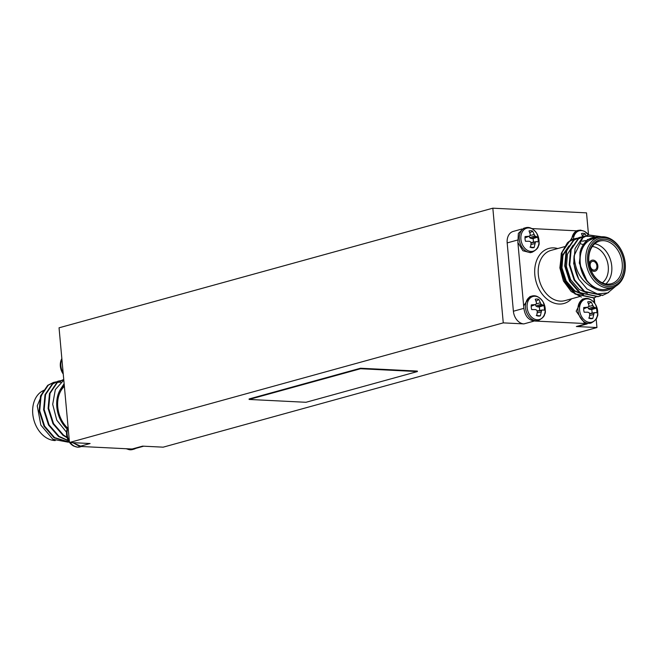 <?xml version="1.0" encoding="UTF-8"?>
<svg xmlns="http://www.w3.org/2000/svg" width="658" height="658" viewBox="0 0 658 658"><rect width="100%" height="100%" fill="white"/><g stroke="black" fill="none" stroke-linecap="round" stroke-linejoin="round"><path stroke-width="0.99" d="M134.956 448.608L132.085 449.027L79.618 446.412L72.799 442.661M517.879 242.489L523.653 305.83C524.327 315.93 528.538 321.022 536.286 321.104L584.904 323.53M517.887 242.531L522.871 250.747L530.389 252.688L532.215 252.187A12.658 9.352 -105.4 0 1 529.986 252.425A12.658 9.352 -105.4 0 1 519.499 240.993A12.658 9.352 -105.4 0 1 525.487 227.783L523.661 228.285L518.348 233.425L517.887 242.531M536.286 321.104L536.912 320.931M536.615 321.014L538.433 320.512A12.658 9.352 -105.4 0 1 536.204 320.75A12.658 9.352 -105.4 0 1 525.717 309.318A12.658 9.352 -105.4 0 1 531.705 296.1L529.879 296.61L523.653 305.863M582.346 299.226L576.178 311.176L584.896 323.53L590.9 323.127A12.658 9.352 -105.4 0 1 588.671 323.366A12.658 9.352 -105.4 0 1 578.185 311.933A12.658 9.352 -105.4 0 1 584.172 298.724L582.346 299.226M594.232 302.581L593.804 297.819M531.878 228.581L576.457 230.81L569.869 241.108M590.168 265.536A4.466 3.298 74.6 0 0 594.733 270.01A4.466 3.298 74.6 0 0 596.724 264.829A4.466 3.298 74.6 0 0 592.356 261.399A4.466 3.298 74.6 0 0 590.168 265.536M615.97 286.033L607.737 292.9L597.398 293.945L587.068 289.002L578.736 279.124A31.025 22.923 -105.4 0 1 574.146 255.633L582.815 237.777L588.491 234.914L601.856 236.765M608.74 292.432L602.744 295.352L584.633 291.428L574.673 279.938L569.77 264.631L571.152 249.645L578.333 239.01L584 236.156L594.24 236.617M600.458 295.829L598.254 296.594L580.15 292.662L570.19 281.172L565.296 265.873L566.67 250.879L573.85 240.244L579.534 237.39L581.804 236.938M595.975 297.062L593.771 297.827L575.676 293.896L565.716 282.405L560.813 267.107L562.187 252.113L569.376 241.478L575.034 238.624L577.329 238.171M574.895 238.665A31.025 22.923 74.6 0 0 574.73 238.706A31.025 22.923 74.6 0 0 567.418 242.827L561.29 253.355L560.254 267.255L565.148 282.562L575.117 294.052L593.5 297.901M578.736 279.124L573.694 263.554L575.067 248.559L582.248 237.925L588.203 234.996M602.457 295.426L584.074 291.584L574.113 280.094L569.211 264.787L570.585 249.793L577.773 239.167L583.72 236.23M597.974 296.668L579.591 292.818L569.631 281.328L564.729 266.021L566.11 251.035L573.291 240.4L579.246 237.472M574.146 255.633C574.96 271.252 581.762 282.208 594.544 288.5L587.273 281.525C583.054 276.212 580.586 270.019 579.871 262.953L579.994 252.483L587.446 239.52L600.326 236.913M594.544 288.5A27.299 20.168 74.6 0 0 612.639 287.472M598.78 237.225A27.299 20.168 74.6 0 0 579.994 252.483M598.632 237.267L592.981 238.829A26.065 19.255 74.6 0 0 580.241 262.97A26.065 19.255 74.6 0 0 606.841 289.076L612.483 287.521A26.065 19.255 -105.4 0 1 585.883 261.415A26.065 19.255 -105.4 0 1 598.632 237.267A26.065 19.255 -105.4 0 1 624.121 257.278A26.065 19.255 -105.4 0 1 612.483 287.521M588.745 261.292A23.334 17.24 -105.4 0 1 613.363 242.744A23.334 17.24 -105.4 0 1 616.974 282.471A23.334 17.24 -105.4 0 1 588.745 261.292M587.627 261.234A24.823 18.334 74.6 0 0 617.656 283.771A24.823 18.334 74.6 0 0 613.807 241.511A24.823 18.334 74.6 0 0 587.627 261.234M533.704 321.186L523.875 323.901L503.263 322.872L69.485 442.497L90.097 443.525L79.618 446.412M132.085 449.027L142.564 446.14L163.168 447.169L596.954 327.544L576.342 326.516L586.163 323.81M417.386 371.564L417.337 371.079L360.502 368.241L249.094 398.962L249.143 399.447L305.986 402.285L417.386 371.564L360.543 368.727L249.143 399.447M517.476 240.071L507.178 242.909L513.396 311.234L523.694 308.396M561.34 255.222L559.868 267.872L563.437 281.007L571.21 291.535L581.384 297.029M587.232 323.884L578.53 326.278A12.412 9.171 -105.4 0 1 576.342 326.516M523.875 323.901A12.412 9.171 -105.4 0 1 513.396 311.234M507.178 242.909A12.412 9.171 -105.4 0 1 513.248 231.41L521.959 229.009M588.877 261.563A22.092 16.318 74.6 0 0 611.43 283.688A22.092 16.318 74.6 0 0 621.292 258.051A22.092 16.318 74.6 0 0 599.685 241.099A22.092 16.318 74.6 0 0 588.877 261.563M594.774 243.756A22.092 16.318 -105.4 0 1 610.805 260.946A22.092 16.318 -105.4 0 1 605.854 283.919M590.728 269.492A5.708 4.219 74.6 0 0 594.98 271.236A5.708 4.219 74.6 0 0 595.021 271.219M591.986 260.214A5.708 4.219 74.6 0 0 591.945 260.223A5.708 4.219 74.6 0 0 589.19 263.899M602.35 282.817A19.608 14.484 74.6 0 0 607.424 261.876A19.608 14.484 74.6 0 0 592.332 246.503M590.637 269.245A5.708 4.219 74.6 0 0 595.062 271.211A5.708 4.219 74.6 0 0 597.612 264.582A5.708 4.219 74.6 0 0 592.027 260.206A5.708 4.219 74.6 0 0 589.239 264.162M587.273 281.525L579.311 263.101L581.03 248.691M582.396 241.239L584.682 240.82M584.978 240.795L585.998 240.754M583.49 294.718L574.22 290.943L565.641 281.122L561.397 268.045L562.516 255.23L568.915 245.919M582.955 241.091L584.954 240.696M585.242 240.664L586.155 240.606M587.314 293.139L579.254 289.553L570.675 279.732L566.431 266.654L567.418 254.276L573.085 245.22M582.84 294.373L574.779 290.787L566.201 280.974L561.957 267.888L562.944 255.51L568.611 246.454M589.691 322.379A11.959 8.834 -105.4 0 1 580.266 304.358A11.959 8.834 -105.4 0 1 595.909 305.139A11.959 8.834 -105.4 0 1 589.691 322.379M588.935 305.246L587.709 301.89A8.669 6.407 -105.4 0 1 591.328 302.071L593.524 306.858L596.337 308.125A8.669 6.407 -105.4 0 1 596.773 312.846L594.988 312.566L594.092 313.085L592.817 318.456A8.669 6.407 -105.4 0 1 590.654 318.661A8.669 6.407 -105.4 0 1 589.198 318.275L589.765 314.368L589.313 312.846L587.981 312.213L584.189 312.213A8.669 6.407 -105.4 0 1 583.761 307.5L587.528 307.237L588.745 306.62L588.935 305.246M588.68 318.044L592.817 318.456M593.582 314.557L589.667 315.421M594.092 313.085L589.601 313.792M594.988 312.566L589.535 313.57M592.044 312.969A7.172 5.297 74.6 0 0 591.674 309.564L596.337 308.125M594.536 307.582L589.864 309.474L591.674 309.564M593.524 306.858L588.4 308.651L589.864 309.474M592.759 305.435L588.762 306.513M587.783 307.105L588.4 308.651M591.328 302.071L588.491 303.815M587.528 307.237L583.671 308.865M537.224 319.763A11.959 8.834 -105.4 0 1 527.806 301.742A11.959 8.834 -105.4 0 1 543.442 302.516A11.959 8.834 -105.4 0 1 537.224 319.763M536.467 302.622L535.242 299.267A8.669 6.407 -105.4 0 1 538.861 299.448L541.057 304.243L543.878 305.509A8.669 6.407 -105.4 0 1 544.306 310.222L542.521 309.943L541.624 310.469L540.358 315.84A8.669 6.407 -105.4 0 1 538.186 316.046A8.669 6.407 -105.4 0 1 536.731 315.659L537.298 311.744L536.846 310.231L535.522 309.597L531.722 309.597A8.669 6.407 -105.4 0 1 531.294 304.884L535.069 304.613L536.278 304.004L536.467 302.622M536.221 315.429L540.358 315.84M541.123 311.933L537.199 312.805M541.624 310.469L537.142 311.168M542.521 309.943L537.068 310.946M539.585 310.354A7.172 5.297 74.6 0 0 539.206 306.941L543.878 305.509M542.069 304.967L537.397 306.85L539.206 306.941M541.057 304.243L535.933 306.036L537.397 306.85M540.292 302.812L536.295 303.897M535.316 304.49L535.933 306.036M538.861 299.448L536.023 301.191M535.069 304.613L531.203 306.25M573.373 239.191A11.959 8.834 -105.4 0 1 579.188 230.785A11.959 8.834 -105.4 0 1 588.507 234.914L587.923 235.071M582.717 236.921L581.491 233.565A8.669 6.407 -105.4 0 1 585.11 233.746L586.048 235.729M583.095 244.529L580.85 243.879M585.11 233.746L582.272 235.49M531.006 251.438A11.959 8.834 -105.4 0 1 521.588 233.417A11.959 8.834 -105.4 0 1 537.224 234.199A11.959 8.834 -105.4 0 1 531.006 251.438M530.249 234.297L529.024 230.95A8.669 6.407 -105.4 0 1 532.643 231.131L534.839 235.918L537.66 237.184A8.669 6.407 -105.4 0 1 538.088 241.905L536.303 241.618L535.406 242.144L534.14 247.515A8.669 6.407 -105.4 0 1 531.968 247.721A8.669 6.407 -105.4 0 1 530.513 247.334L531.08 243.419L530.628 241.905L529.303 241.272L525.503 241.272A8.669 6.407 -105.4 0 1 525.076 236.559L528.851 236.296L530.06 235.679L530.249 234.297M530.003 247.104L534.14 247.515M534.905 243.616L530.981 244.48M535.406 242.144L530.924 242.851M536.303 241.618L530.85 242.621M533.367 242.029A7.172 5.297 74.6 0 0 532.988 238.615L537.66 237.184M535.851 236.641L531.179 238.533L532.988 238.615M534.839 235.918L529.723 237.711L531.179 238.533M534.074 234.495L530.077 235.572M529.098 236.164L529.723 237.711M532.643 231.131L529.805 232.874M528.851 236.296L524.985 237.925M61.852 358.651A11.959 8.834 74.6 0 0 63.258 374.048M136.042 448.304L134.339 449.027L130.152 448.937M126.459 448.748A11.959 8.834 74.6 0 0 127.479 449.11M81.543 446.511L72.528 442.645M68.07 426.976A11.959 8.834 74.6 0 0 69.477 442.373L68.152 440.194L66.499 432.709L68.054 426.795M69.567 442.497A11.959 8.834 74.6 0 0 75.012 446.494M64.295 385.465L60.396 389.446A27.299 20.168 74.6 0 0 67.116 428.967M64.13 383.696L60.396 389.446M56.218 381.87L53.94 382.323L48.264 385.185L41.084 395.82L39.702 410.806L44.604 426.113L54.565 437.603L69.279 442.127M60.7 380.637L58.414 381.089L52.747 383.951L45.558 394.578L44.185 409.572L49.087 424.879L59.047 436.369L68.333 440.547M63.768 379.641L57.221 382.709L50.041 393.344L48.667 408.338L53.561 423.645L63.522 435.127L67.058 437.282M43.691 390.268L37.243 405.879L40.87 425.142L52.944 439.289L68.251 442.176M60.758 382.191L53.38 382.479L47.705 385.333L40.525 395.968L39.143 410.962L44.045 426.269L54.005 437.759L69.345 442.217M58.134 381.171L52.188 384.099L44.999 394.734L43.625 409.728L48.528 425.027L58.488 436.517L68.481 440.835M62.617 379.937L56.662 382.866L49.482 393.5L48.108 408.495L53.002 423.793L62.962 435.283L67.198 437.784M66.524 432.24L56.769 420.166L52.698 404.366L55.33 389.594L63.801 380.085M43.403 390.564A26.065 19.255 74.6 0 0 33.566 418.809A26.065 19.255 74.6 0 0 55.264 440.556M67.494 427.939A26.065 19.255 -105.4 0 1 57.764 407.047A26.065 19.255 -105.4 0 1 64.377 386.353M360.543 368.727L360.502 368.241M588.523 234.906L586.517 212.863L492.834 208.183L59.047 327.807L69.485 442.497M596.954 327.544L596.164 318.85M594.742 303.239L594.24 297.696M503.263 322.872L492.834 208.183M571.596 298.798A28.541 21.089 -105.4 0 1 536.048 281.566A28.541 21.089 -105.4 0 1 557.737 248.543M564.77 246.61L551.059 250.385A26.065 19.255 74.6 0 0 539.428 280.629A26.065 19.255 74.6 0 0 564.918 300.632L579.706 296.552M571.712 239.964A12.658 9.352 -105.4 0 1 577.954 230.399L576.128 230.9M61.893 359.071A12.658 9.352 74.6 0 0 60.906 365.914A12.658 9.352 74.6 0 0 63.152 372.921M126.747 448.764A12.658 9.352 74.6 0 0 130.276 449.776A12.658 9.352 74.6 0 0 132.505 449.537L129.955 449.817L126.122 448.731M68.111 427.396A12.658 9.352 74.6 0 0 67.124 434.239A12.658 9.352 74.6 0 0 69.37 441.238M70.217 442.53A12.658 9.352 74.6 0 0 77.817 447.16A12.658 9.352 74.6 0 0 80.037 446.922L77.488 447.193L73.211 445.861L69.551 442.497M584 236.156L583.44 236.304M579.525 237.39L578.966 237.546M602.736 295.352L602.177 295.508M598.254 296.594L597.703 296.742M593.779 297.827L593.22 297.984M590.9 323.127C595.005 320.857 597.061 318.735 597.069 316.778C598.476 315.569 597.966 311.473 595.548 304.481C591.937 299.439 588.145 297.523 584.172 298.724M538.433 320.512C542.546 318.233 544.602 316.12 544.602 314.154C546.008 312.953 545.498 308.857 543.089 301.866C539.47 296.824 535.678 294.899 531.705 296.1M588.515 234.906L584.74 231.419L580.529 230.119L577.954 230.399M532.215 252.187C536.328 249.917 538.384 247.795 538.384 245.837C539.79 244.628 539.28 240.532 536.87 233.541C533.251 228.499 529.46 226.582 525.487 227.783M63.258 374.073L61.934 371.869L60.281 364.392L61.836 358.47M132.513 449.537L134.339 449.027M80.046 446.914L81.485 446.519M134.273 448.789L143.691 446.198M53.38 382.479L53.94 382.323M57.855 381.245L58.414 381.089M62.337 380.011L62.897 379.855"/></g></svg>
